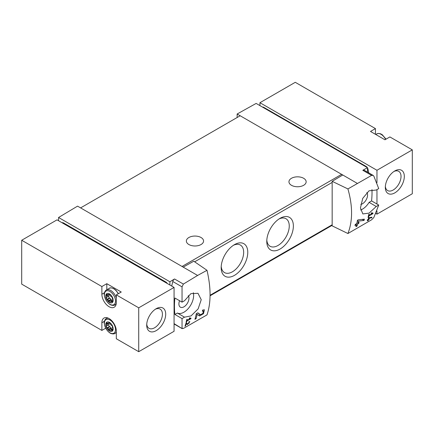 <?xml version="1.0" encoding="UTF-8"?>
<svg xmlns="http://www.w3.org/2000/svg" width="434" height="434" viewBox="0 0 434 434"><rect width="100%" height="100%" fill="white"/><g stroke="black" fill="none" stroke-linecap="round" stroke-linejoin="round"><path stroke-width="0.65" d="M190.195 318.621L187.021 320.455A80.599 46.536 -120 0 0 187.255 319.272L186.685 319.603A80.599 46.536 60 0 1 186.056 322.527L186.625 322.202A80.599 46.536 -120 0 0 186.897 321.041L190.884 318.735A80.599 46.536 -120 0 0 191.009 318.149L189.506 317.889L189.164 318.442L190.195 318.621L189.354 318.138M207.002 270.29L197.611 275.454L183.186 267.127L193.786 261.219L207.002 270.29C211.081 287.959 211.081 302.824 207.002 314.883L183.365 328.467L182.041 328.245L182.041 318.599L184.531 317.167L177.376 313.033A13.704 7.91 120 0 0 188.964 307.69A13.704 7.91 120 0 0 193.298 292.706M197.611 275.454L183.365 284.075L174.544 278.981L169.884 281.769L58.557 217.494L58.557 220.727M184.531 317.167L191.014 315.93L198.137 308.883L201.23 299.688L197.98 293.303L190.906 293.639L184.531 300.713L182.041 302.145L182.041 286.858L183.365 284.075M182.258 328.684L174.067 323.639M203.432 311.064L202.9 313.359L200.606 314.699L197.823 312.822L196.26 313.722A80.599 46.536 60 0 1 194.937 319.321L196.076 318.659A80.599 46.536 -120 0 0 197.155 314.325L199.58 315.974L203.503 313.684L204.409 309.767L202.624 310.05A80.599 46.536 60 0 1 202.396 311.232L203.432 311.064L202.532 310.538M186.197 323.807L187.32 324.578L189.837 321.54L188.98 321.692A80.599 46.536 60 0 1 188.823 322.261C189.642 322.619 189.311 323.178 187.835 323.943L186.577 323.08L185.795 323.531A80.599 46.536 60 0 1 184.982 326.243L185.551 325.912A80.599 46.536 -120 0 0 186.197 323.807L185.785 323.569M188.915 321.93L189.327 322.169L188.823 322.261M371.775 217.808A80.599 46.536 -120 0 0 371.965 217.19L368.612 217.814A80.599 46.536 60 0 1 368.168 219.382L367.408 219.821A80.599 46.536 60 0 1 367.235 220.38L367.999 219.94A80.599 46.536 60 0 1 367.679 220.917L368.249 220.591A80.599 46.536 -120 0 0 368.569 219.609L369.139 219.284A80.599 46.536 -120 0 0 369.307 218.725L368.737 219.051A80.599 46.536 -120 0 0 368.987 218.188L371.775 217.808L370.951 217.331M347.922 188.931L371.623 175.385L373.126 175.396L373.842 176.123L378.73 188.589L376.245 190.027L369.009 190.819L362.737 198.365L360.437 208.005L362.862 213.929L369.101 213.121L376.245 206.481L378.73 205.043L373.842 217.51L371.623 219.778L347.922 233.525C352.782 221.014 352.782 206.15 347.922 188.931L332.167 181.325L332.167 225.87L347.922 233.525M372.198 213.544L369.025 215.378A80.599 46.536 -120 0 0 369.258 214.195L368.688 214.526A80.599 46.536 60 0 1 368.054 217.45L368.623 217.119A80.599 46.536 -120 0 0 368.895 215.964L372.887 213.658A80.599 46.536 -120 0 0 373.012 213.072L371.509 212.812L371.168 213.365L372.198 213.544L371.358 213.056M364.055 220.439A80.599 46.536 -120 0 0 364.37 219.17L358.256 219.816L357.437 220.293A80.599 46.536 60 0 1 356.77 223.548L355.251 224.427A80.599 46.536 60 0 1 354.969 225.577L356.488 224.703A80.599 46.536 60 0 1 355.918 226.7L357.057 226.043A80.599 46.536 -120 0 0 357.627 224.042L358.766 223.385A80.599 46.536 -120 0 0 359.054 222.235L357.914 222.892A80.599 46.536 -120 0 0 358.305 221.101L364.055 220.439L362.265 219.409M167.258 283.489A2.685 1.552 -120 0 0 165.902 282.046L63.494 222.924A2.685 1.552 -120 0 0 62.154 222.788L62.138 222.799M259.933 102.706L295.272 82.308L375.443 128.594L370.506 131.448L384.942 139.781L389.884 136.932L412.3 149.871L376.962 170.274L259.933 102.706L259.933 105.614M376.962 210.951L376.962 214.146L412.3 193.748L412.3 149.871M376.962 214.146L375.887 213.528M375.443 128.594L375.443 134.296M367.343 167.622A2.685 1.552 60 0 0 366.139 166.439L263.736 107.317L263.308 107.561M262.537 107.117A2.685 1.552 60 0 1 263.736 107.317M367.462 167.822A2.685 1.552 60 0 1 367.967 169.092A80.599 46.536 60 0 1 368.699 172.83M367.462 172.114L367.462 167.698L256.136 103.422L237.138 114.006L237.138 117.516M367.462 167.698L362.802 170.291A2.685 1.552 120 0 1 364.115 170.177L373.131 175.385M357.193 183.322L237.138 114.006M366.876 192.474A7.118 4.112 -60 0 1 366.893 198.289A7.118 4.112 -60 0 1 362.526 203.73A7.118 4.112 -60 0 1 360.784 204.376M360.6 209.991A13.704 7.91 120 0 0 369.09 202.352L371.575 200.915A80.599 46.536 120 0 0 371.971 189.577M342.768 174.989L332.167 181.325M183.186 267.127L77.556 206.139L58.557 217.494M234.479 244.64L234.479 244.64A18.808 10.861 120 0 0 221.177 267.675A18.808 10.861 120 0 0 234.479 275.351A18.808 10.861 120 0 0 247.776 252.317A18.808 10.861 120 0 0 234.479 244.64M280.071 218.318L280.071 218.318A18.808 10.861 120 0 0 266.774 241.347A18.808 10.861 120 0 0 280.071 249.029A18.808 10.861 120 0 0 293.373 225.995A18.808 10.861 120 0 0 280.071 218.318L280.071 218.318M342.437 175.19A1.611 0.933 -120 0 0 341.629 174.332L182.041 266.465M182.041 318.599L174.891 314.471L177.376 313.033M182.041 302.145L174.891 298.017A80.599 46.536 120 0 0 174.891 314.471M174.544 278.981A2.685 1.552 120 0 0 172.775 281.509A80.599 46.536 120 0 0 171.75 286.082M169.884 281.769L169.884 285.002M303.632 178.282A8.599 4.964 180 0 1 306.149 181.792A8.599 4.964 180 0 1 297.55 186.756A8.599 4.964 180 0 1 288.952 181.792A8.599 4.964 180 0 1 294.263 177.208A8.599 4.964 180 0 1 303.632 178.282M201.04 237.512A8.599 4.964 180 0 1 203.562 241.022A8.599 4.964 180 0 1 194.964 245.986A8.599 4.964 180 0 1 186.365 241.022A8.599 4.964 180 0 1 191.671 236.432A8.599 4.964 180 0 1 201.04 237.512M80.594 207.897L240.176 115.759M266.818 240.089A15.895 9.179 120 0 0 270.067 246.252A15.895 9.179 120 0 0 285.963 237.072A15.895 9.179 120 0 0 285.963 218.714A15.895 9.179 120 0 0 279.002 218.986M221.221 266.411A15.895 9.179 120 0 0 224.47 272.574A15.895 9.179 120 0 0 240.371 263.4A15.895 9.179 120 0 0 240.371 245.042A15.895 9.179 120 0 0 233.405 245.308M179.551 300.708A7.118 4.112 120 0 0 180.365 307.174A7.118 4.112 120 0 0 187.011 303.854A7.118 4.112 120 0 0 188.285 295.57M376.245 206.481L369.09 202.352M378.73 205.043L371.575 200.915M376.962 170.274L376.962 182.687M376.962 189.609L376.962 204.023M394.821 192.87A13.432 7.758 -60 0 1 385.321 187.385A13.432 7.758 -60 0 1 394.821 170.931A13.432 7.758 -60 0 1 404.32 176.416A13.432 7.758 -60 0 1 394.821 192.87M393.958 171.473A11.105 6.412 -60 0 1 398.732 171.332A11.105 6.412 -60 0 1 400.43 180.235A11.105 6.412 -60 0 1 393.177 190.021A11.105 6.412 -60 0 1 387.622 190.569A11.105 6.412 -60 0 1 385.359 186.365M174.067 287.416L57.038 219.854L21.7 240.252L21.7 284.129L101.871 330.415L101.871 322.733A10.21 5.897 -120 0 1 103.986 318.062A10.21 5.897 -120 0 1 111.853 320.797A10.21 5.897 -120 0 1 116.312 331.071L116.312 338.748L138.728 351.692L174.067 331.294L174.067 287.416L138.728 307.82L116.312 294.876L121.249 292.022L106.813 283.69L106.813 289.776M104.485 292.711L101.871 294.219L101.871 286.538L21.7 240.252M101.871 286.538L106.813 283.69M101.871 294.219A10.21 5.897 -120 0 0 106.33 304.494A10.21 5.897 -120 0 0 114.196 307.229A10.21 5.897 -120 0 0 116.312 302.552L116.312 294.876M138.728 307.82L138.728 351.692M115.981 332.856L116.312 333.046M105.712 328.196L101.871 330.415M156.207 330.632A13.432 7.758 -60 0 1 146.708 325.147A13.432 7.758 -60 0 1 156.207 308.693A13.432 7.758 -60 0 1 165.707 314.178A13.432 7.758 -60 0 1 156.207 330.632M107.095 317.742A10.21 5.897 -120 0 0 106.981 318.198M115.574 304.57A10.21 5.897 -120 0 0 116.03 304.695M155.345 309.241A11.105 6.412 -60 0 1 160.113 309.095A11.105 6.412 -60 0 1 161.817 317.997A11.105 6.412 -60 0 1 154.564 327.784A11.105 6.412 -60 0 1 149.008 328.332A11.105 6.412 -60 0 1 146.746 324.133M109.471 293.889A5.235 3.022 60 0 1 112.677 302.156A5.235 3.022 60 0 1 106.265 298.451A5.235 3.022 60 0 1 109.471 293.889M108.766 294.116A1.986 1.15 60 0 1 110.176 294.936L110.35 295.608A1.986 1.15 60 0 0 111.332 296.829L111.847 297.008A1.986 1.15 60 0 1 112.552 298.836L112.211 299.097A1.986 1.15 60 0 0 112.211 300.404L112.552 301.06A1.986 1.15 60 0 1 112.146 301.977A1.986 1.15 60 0 1 111.847 302.064L111.332 301.652A1.986 1.15 60 0 0 110.491 301.635A1.986 1.15 60 0 0 110.35 301.744L110.176 302.216A1.986 1.15 60 0 1 108.766 301.397L108.592 300.724A1.986 1.15 60 0 0 107.61 299.503L107.095 299.324A1.986 1.15 60 0 1 106.39 297.496L106.731 297.236A1.986 1.15 60 0 0 106.731 295.928L106.39 295.272A1.986 1.15 60 0 1 106.797 294.355A1.986 1.15 60 0 1 107.095 294.268L107.61 294.681A1.986 1.15 60 0 0 108.451 294.697A1.986 1.15 60 0 0 108.592 294.588L108.766 294.116M109.471 322.408A5.235 3.022 60 0 1 112.677 330.675A5.235 3.022 60 0 1 106.265 326.97A5.235 3.022 60 0 1 109.471 322.408M108.766 322.636A1.986 1.15 60 0 1 110.176 323.455L110.35 324.127A1.986 1.15 60 0 0 111.332 325.343L111.847 325.527A1.986 1.15 60 0 1 112.552 327.35L112.211 327.61A1.986 1.15 60 0 0 112.211 328.923L112.552 329.58A1.986 1.15 60 0 1 112.146 330.496A1.986 1.15 60 0 1 111.847 330.583L111.332 330.171A1.986 1.15 60 0 0 110.491 330.155A1.986 1.15 60 0 0 110.35 330.258L110.176 330.735A1.986 1.15 60 0 1 108.766 329.916L108.592 329.243A1.986 1.15 60 0 0 107.61 328.023L107.095 327.838A1.986 1.15 60 0 1 106.39 326.015L106.731 325.755A1.986 1.15 60 0 0 106.731 324.448L106.39 323.791A1.986 1.15 60 0 1 106.797 322.874A1.986 1.15 60 0 1 107.095 322.782L107.61 323.194A1.986 1.15 60 0 0 108.451 323.216A1.986 1.15 60 0 0 108.592 323.108L108.766 322.636M108.874 324.518L109.01 324.442A1.986 1.15 -120 0 0 109.01 323.135L108.918 322.95M108.668 324.665L108.668 324.703A1.986 1.15 -120 0 0 109.373 326.525L109.683 326.666L107.404 327.979M111.934 329.319A1.986 1.15 -120 0 1 111.044 328.598L110.871 327.93A1.986 1.15 -120 0 0 109.889 326.71L109.683 326.666M108.874 295.999L109.01 295.923A1.986 1.15 -120 0 0 109.01 294.615L108.918 294.431M108.668 296.145L108.668 296.183A1.986 1.15 -120 0 0 109.373 298.006L109.683 298.147L107.404 299.465M111.934 300.8A1.986 1.15 -120 0 1 111.044 300.084L110.871 299.411A1.986 1.15 -120 0 0 109.889 298.191L109.683 298.147M372.887 213.658L371.488 212.85M369.025 215.378L368.575 215.118M368.623 217.119L368.195 216.875M368.895 215.964L368.455 215.709M367.999 219.94L367.598 219.713M368.249 220.591L367.864 220.363M368.569 219.609L368.168 219.382M369.139 219.284L368.737 219.051M368.987 218.188L368.575 217.949M356.488 224.703L355.63 224.21M357.057 226.043L356.249 225.577M357.627 224.042L356.77 223.548M358.766 223.385L357.914 222.892M358.305 221.101L357.388 220.57M197.155 314.325L196.244 313.798M198.365 315.144A3.895 2.251 120 0 0 200.242 314.493M200.579 314.683L198.631 313.56A2.284 1.318 120 0 0 198.663 313.581A2.284 1.318 120 0 0 198.701 313.603M198.631 313.56L197.649 312.919M196.076 318.659L195.257 318.187M190.884 318.735L189.484 317.927M187.021 320.455L186.571 320.194M186.625 322.202L186.191 321.952M186.897 321.041L186.452 320.786M186.468 323.992A1.948 1.123 120 0 0 187.342 323.661M185.551 325.912L185.161 325.69M165.332 282.377L165.902 282.046M62.925 223.25L63.494 222.924M366.139 166.439L365.716 166.683M367.967 169.092L367.462 169.379M371.623 175.385L362.802 170.291M194.654 261.816L332.167 182.426M210.078 295.25L332.167 224.769M182.041 286.858L172.775 281.509M385.647 139.374A8.599 4.964 -120 0 0 376.777 133.911L375.773 134.491M104.485 321.225L101.871 322.733M109.954 291.474A7.85 4.53 60 0 1 114.766 303.865A7.85 4.53 60 0 1 105.147 298.315A7.85 4.53 60 0 1 109.954 291.474M116.263 303.469A8.599 4.964 60 0 1 114.977 304.912C114.164 305.498 112.932 305.552 111.294 305.08C110.795 304.961 108.359 304.06 105.858 299.943C104.317 296.086 103.829 293.818 104.393 293.129C104.789 291.496 105.451 290.46 106.379 290.021A8.599 4.964 60 0 1 110.681 290.449A8.599 4.964 60 0 1 116.312 298.071M106.379 290.021L109.352 288.306A8.599 4.964 60 0 1 113.648 288.735A8.599 4.964 60 0 1 118.227 293.769M109.954 319.994A7.85 4.53 60 0 1 114.766 332.384A7.85 4.53 60 0 1 105.147 326.835A7.85 4.53 60 0 1 109.954 319.994M116.312 331.885A8.599 4.964 60 0 1 114.977 333.431C114.164 334.017 112.932 334.071 111.294 333.6C110.795 333.475 108.359 332.58 105.858 328.462C104.317 324.605 103.829 322.332 104.393 321.648C104.789 320.01 105.451 318.979 106.379 318.54A8.599 4.964 60 0 1 108.278 318.149M109.048 322.652L108.636 322.891M109.265 322.722L108.592 323.108M107.518 323.14L106.39 323.791M108.093 323.308L106.569 324.187M109.01 323.135L106.731 324.448M109.01 324.442L106.731 325.755M108.668 324.703L106.39 326.015M109.373 326.525L107.095 327.838M109.889 326.71L107.61 328.023M110.871 327.93L108.592 329.243M110.914 328.196L108.636 329.514M111.044 328.598L108.766 329.916M112.542 329.477L111.332 330.171M112.542 329.786L111.538 330.366M112.368 330.285L111.847 330.583M109.048 294.138L108.636 294.371M109.265 294.203L108.592 294.588M107.518 294.621L106.39 295.272M108.093 294.789L106.569 295.668M109.01 294.615L106.731 295.928M109.01 295.923L106.731 297.236M108.668 296.183L106.39 297.496M109.373 298.006L107.095 299.324M109.889 298.191L107.61 299.503M110.871 299.411L108.592 300.724M110.914 299.682L108.636 300.995M111.044 300.084L108.766 301.397M112.542 300.957L111.332 301.652M112.542 301.272L111.538 301.852M112.368 301.766L111.847 302.064M210.072 295.804L332.167 225.311M182.253 328.695L174.067 323.97M386.043 139.146L382.159 134.627L380.461 133.743L378.291 133.433L376.777 133.911M114.977 304.912L116.144 304.239M118.422 293.655L115.965 290.297L113.92 288.708C111.375 287.709 109.856 287.574 109.352 288.306M114.977 333.431L116.312 332.661M106.379 318.54L107.545 317.867M109.287 322.733L108.451 323.216M108.956 324.502L106.677 325.82M112.303 329.108L110.491 330.155M112.552 327.388L112.265 327.551M109.287 294.214L108.451 294.697M108.956 295.983L106.677 297.301M112.303 300.588L110.491 301.635M112.552 298.869L112.265 299.031M200.606 314.699L198.663 313.581"/></g></svg>
